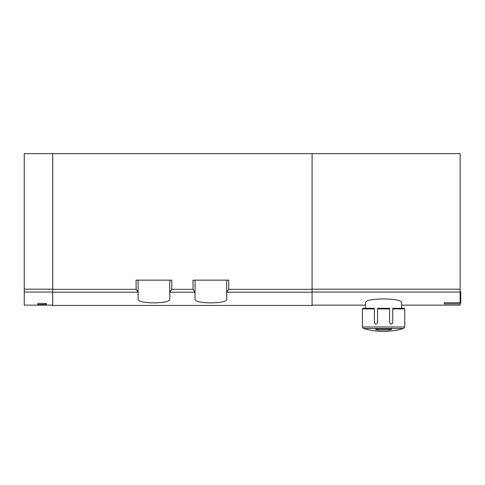 <?xml version="1.0" encoding="UTF-8"?>
<svg xmlns="http://www.w3.org/2000/svg" width="485" height="485" viewBox="0 0 485 485"><rect width="100%" height="100%" fill="white"/><g stroke="black" fill="none" stroke-linecap="round" stroke-linejoin="round"><path stroke-width="0.73" d="M194.97 292.206L195.055 299.118C193.788 304.095 227.92 304.101 226.683 299.118L226.683 292.243L228.665 289.333L228.744 280.142L192.994 280.142L193.078 289.333L194.97 292.206L169.835 292.206L169.75 299.118C170.981 304.101 136.855 304.095 138.122 299.118L138.122 292.243L136.139 289.333L52.719 289.333L52.719 305.447L312.085 305.447L312.085 153.618L460.12 153.618L460.12 302.743L444.302 302.743L444.302 303.865L459.962 303.865L460.75 303.07L460.75 291.843L460.12 291.843M460.12 303.707L460.12 305.126L401.598 305.126M401.598 308.29L401.598 302.834C402.896 297.657 364.29 297.644 365.544 302.828L365.544 308.29L365.544 305.126L312.085 305.126M169.835 292.206L171.726 289.333L171.811 280.142L136.061 280.142L136.139 289.333M312.085 153.618L52.719 153.618L52.719 289.333M52.719 153.618L24.25 153.618L24.25 305.126L52.719 305.126M37.848 304.544L37.848 303.434L37.848 304.544L46.39 304.544L46.39 303.434L46.39 304.544M37.848 303.434L46.39 303.434M226.683 292.243L226.683 280.142M195.055 292.243L195.055 280.142M169.75 292.243L169.75 280.142M138.122 292.243L138.122 280.142M374.881 330.849L372.007 330.437M391.48 329.139L391.48 329.473L390.486 328.891L376.657 328.891L375.663 329.473L375.663 329.139M383.574 331.382A71.168 71.168 0 0 0 403.629 328.497A71.168 71.168 0 0 1 363.514 328.497L403.629 328.497L404.763 326.981L362.38 326.981L363.514 328.497A71.168 71.168 0 0 0 383.574 331.382C376.748 331.376 370.061 330.412 363.514 328.497L362.38 326.981L362.38 308.927L374.402 308.927L374.402 308.29L374.402 322.525C375.438 324.562 376.493 324.562 377.56 322.525L377.56 308.927L389.582 308.927L389.582 322.525C390.655 324.562 391.71 324.562 392.747 322.525L392.747 308.29L404.132 308.29L404.763 308.927L392.747 308.927L392.747 308.29M391.48 329.473L389.261 329.976L389.261 328.891M375.663 329.473L377.882 329.976L389.261 329.976M362.38 308.927L363.01 308.29L374.402 308.29M377.56 308.927L377.56 308.29L389.582 308.29L389.582 308.927M460.12 292.061L312.085 292.061M312.085 292.206L226.768 292.206M138.037 292.206L52.719 292.206M193.078 289.333L171.726 289.333M312.085 289.333L228.665 289.333M24.25 292.061L52.719 292.061M460.12 289.181L312.085 289.181M24.25 289.181L52.719 289.181M377.882 329.976L377.882 328.891M403.629 328.497L404.763 326.981L404.763 308.927"/></g></svg>
